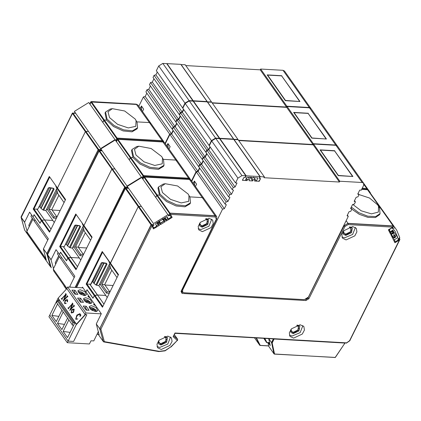 <?xml version="1.0" encoding="UTF-8"?>
<svg xmlns="http://www.w3.org/2000/svg" width="421" height="421" viewBox="0 0 421 421"><rect width="100%" height="100%" fill="white"/><g stroke="black" fill="none" stroke-linecap="round" stroke-linejoin="round"><path stroke-width="0.63" d="M334.879 357.503L274.524 354.008L272.198 343.041L271.666 342.968L272.171 343.057M271.671 342.973L274.066 353.882L274.403 354.103L335.374 357.403M334.974 357.576L335.332 357.261M273.571 338.984L271.666 342.883M273.361 338.973L271.561 342.61L272.198 343.041L274.082 339.016M271.666 342.962L273.929 353.708L274.597 353.95M202.401 231.671L211.089 227.624L213.242 223.598L212.652 220.083L209.011 218.299L200.322 222.351L198.17 226.372L198.759 229.887L202.401 231.671M198.202 228.708L200.922 229.577L208.942 226.219L211.726 219.167M346.088 239.912L354.777 235.86L356.929 231.839L356.34 228.319L352.698 226.535L344.015 230.587L341.857 234.608L342.447 238.128L346.088 239.912M341.894 236.949L344.61 237.812L352.635 234.455L355.419 227.403M293.579 338.116L302.262 334.063L304.415 330.043L303.83 326.522L300.184 324.738L291.5 328.79L289.343 332.811L289.932 336.326L293.579 338.116M289.38 335.153L292.1 336.016L300.12 332.658L302.904 325.607M161.217 349.504L169.9 345.452L172.057 341.431L171.468 337.916L167.821 336.132L159.138 340.179L156.986 344.199L157.57 347.72L161.217 349.504M157.017 346.541L159.738 347.409L167.758 344.052L170.542 336.995M206.29 218.61L208.674 219.751L207.716 224.53L202.112 227.172L199.78 226.03L199.501 223.398M349.977 226.845L352.361 227.993L351.403 232.766L345.799 235.407L343.468 234.265L343.189 231.634M297.463 325.049L299.852 326.196L298.889 330.969L293.29 333.611L290.958 332.469L290.674 329.838M165.1 336.437L167.49 337.584L166.527 342.357L160.927 344.999L158.596 343.857L158.312 341.231M160.401 223.135L163.853 221.014L163.159 219.651L163.385 219.199L165 218.199L165.564 218.378M159.506 221.678L159.796 221.946L157.728 222.93L158.617 223.651L157.512 223.372L158.207 224.74L159.433 225.251L158.617 223.651L159.58 223.056L159.222 221.756L159.506 221.678M349.788 340.71L399.876 239.575L399.403 239.944L399.692 238.886L398.061 238.791M175.089 333.332L174.957 333.011L173.147 336.668L175.089 333.337L346.541 343.031M399.161 238.112L399.876 239.575L399.576 238.707L398.313 238.633M398.108 239.233L399.082 239.923L398.119 239.317M398.182 239.828L399.403 239.944L349.609 340.689L346.609 342.852L174.957 333.011M395.156 241.391L394.972 242.775L399.208 240.165M392.861 238.633L395.645 236.602L395.077 235.481L394.835 236.544L395.466 237.26L392.861 238.633L394.972 242.775M395.466 237.26L395.703 236.849L395.093 235.518M392.63 236.634L392.525 237.965L394.835 236.544L394.603 235.418L392.63 236.634L391.509 234.434L392.646 236.67M390.825 234.629L393.609 232.592L393.04 231.471L392.798 232.534L393.43 233.25L390.825 234.629L392.525 237.965M393.43 233.25L393.667 232.845L393.056 231.508M390.588 232.629L390.483 233.96L392.798 232.534L392.561 231.413L390.593 232.629L389.062 229.629L390.609 232.666M392.504 228.419L392.614 227.208L388.378 229.819L390.483 233.96M361.739 189.182L367.365 189.503L393.246 226.003L393.367 226.777L392.888 227.145L393.182 226.088L348.083 223.504L348.104 224.577L392.888 227.145L392.53 228.445L393.44 226.509L393.067 225.909L347.967 223.325L344.015 225.993L344.978 226.498L348.104 224.577M181.035 291.379L181.398 291.243L216.71 218.983L216.715 216.668L215.215 215.884L170.116 213.3L170.452 214.394L169.642 213.594L168.658 215.578L170.279 214.942L170.452 214.394L215.236 216.962L216.347 219.12L181.035 291.379L182.098 293.448L305.893 300.541L308.882 298.71L344.978 226.498M170.942 216.941L172.142 217.425L170.647 214.484M168.021 218.694L166.274 219.773L166.169 221.099L172.142 217.425M166.295 219.804L165.579 218.399L165.353 219.499L165.121 218.373L163.506 219.373L164.39 220.094L163.29 219.815L163.985 221.183L165.206 221.693L164.39 220.094L165.353 219.499L166.169 221.099M162.443 219.015L163.985 221.183L160.496 223.33L160.396 224.661L165.206 221.693M160.517 223.362L159.796 221.946L159.58 223.056L160.396 224.661M153.649 227.545L153.46 228.929L159.433 225.251M151.965 225.993L153.712 224.782L151.66 224.667L151.997 225.761L153.381 225.346L151.965 225.993L153.46 228.929M110.381 263.357L102.398 252.042L110.413 263.399L138.267 206.669L138.762 206.364L125.974 188.24L125.479 188.545L151.06 224.793L151.66 224.667L151.06 224.793L99.74 328.622L100.877 329.185L99.84 328.985L103.377 341.636L104.361 341.647L103.661 341.889L158.822 351.598L159.301 351.309L104.361 341.647L100.877 329.185L151.997 225.761L151.186 224.961L99.714 328.822L103.408 341.699L98.319 334.49M344.967 343.057L335.2 357.429M274.192 339.021L344.815 343.068M393.182 233.402L394.482 235.244L395.051 235.434L394.482 235.244L392.53 236.444M392.035 230.661L393.014 231.429L392.44 231.24L390.493 232.439M320.318 272.987L343.889 225.824L347.967 223.325L346.141 220.736M307.835 297.963L308.882 298.71M306.109 299.268L307.783 298.021M182.793 292.242L181.967 292.195L182.098 293.448M181.288 291.9L181.967 292.195L181.356 291.332M168.532 215.41L170 213.121L215.099 215.71L216.657 216.583M188.997 195.418L188.692 201.343L181.214 202.948L170.563 199.38L162.438 192.55L160.901 186.787L165.264 183.693L177.62 185.987L188.14 194.023L189.971 197.302L190.502 202.801L185.508 205.769L176.615 204.88L166.969 200.454L159.991 194.055L158.485 186.977L157.959 188.045L159.459 195.128L157.212 194.997L170 213.121L169.642 213.594L156.723 195.302L157.212 194.997L155.712 197.349L156.723 195.302L143.935 177.178L142.951 179.162M166.179 219.578L167.895 218.52M165.574 218.388L164.695 217.768M163.022 218.683L163.506 219.373L163.29 219.815L162.632 218.904M157.322 222.351L157.728 222.93L157.512 223.372L157.607 222.756L159.222 221.756L158.875 221.262M156.423 225.593L158.207 224.74L156.517 225.782M156.786 222.746L158.075 224.572L156.965 222.614M138.462 206.458L140.946 206.49L138.762 206.364L151.549 224.488L153.602 224.609M173.799 335.947L177.588 339.258M380.279 207.785L379.305 207.732L380.452 207.874L393.277 226.109M216.557 216.42L190.981 180.172L189.524 179.462L202.312 197.586L189.745 196.865L202.312 197.586L203.769 198.296L202.312 197.586L215.099 215.71L215.236 216.962M96.309 324.002L99.74 328.622L96.309 324.002L99.014 334.532M118.401 274.718L102.466 307.214L94.299 295.637L92.978 298.305L86.989 289.822L85.931 291.958L101.308 313.75L96.341 323.807M103.334 341.589L98.303 334.49M361.665 189.329L367.665 189.75L380.473 208.063M101.903 262.641L101.161 263.083L90.715 284.212L86.126 284.059L94.299 295.637L97.498 294.989L103.855 304.115M103.887 304.046L97.498 294.989L105.75 295.463L107.15 297.447M118.396 274.713L102.466 307.214M268.814 338.71L271.561 342.61L268.714 338.705L270.229 345.562L268.166 342.647M274.029 353.835L268.866 346.53M268.751 346.246L267.956 342.631M367.075 189.355L361.802 189.055M142.845 178.993L144.114 176.573L189.403 179.299L190.866 180.025M142.956 178.378L143.74 176.788M127.437 188.04L125.847 188.082L127.9 188.198M76.38 287.501L125.658 187.94M89.778 284.049L97.498 294.989L105.75 295.463L98.809 285.627L96.609 285.243L107.05 264.114M94.499 295.405L97.419 294.989L89.694 284.043M94.299 295.637L93.046 298.173L87.058 289.685L85.931 291.958L82.532 287.138L82.19 287.832M367.686 189.939L367.57 189.676M144.114 176.573L189.155 179.157L189.524 179.462L143.824 177.009L144.424 176.873L157.212 194.997L159.459 195.128L166.437 201.522L176.083 205.953L184.982 206.837L189.976 203.869L190.502 202.801M76.569 287.511L125.374 188.376L125.847 188.082L128.026 188.361M113.065 285.485L104.961 285.017M109.202 293.305L106.439 293.148L100.524 284.764L99.272 284.691M106.155 263.441L106.339 263.788L95.893 284.917L96.609 285.243M95.893 284.917L94.02 283.449L104.076 263.104M102.371 262.809L92.909 281.959L94.02 283.449M92.909 281.959L92.125 281.912M90.715 284.212L91.025 284.133M138.267 206.669L110.397 263.062L118.569 274.639M109.692 266.219L100.524 284.764M109.87 263.241L98.809 285.627M110.197 267.74L101.929 284.475L107.102 291.811L106.439 293.148M107.102 291.811L109.86 291.969L104.692 284.633L111.812 270.229M102.398 252.042L102.229 251.479L86.126 284.059M105.86 263.414L107.05 264.109L106.318 263.257L102.245 262.546M101.929 284.475L104.692 284.633M106.229 263.493L101.429 262.804M105.971 263.351L106.318 263.257M116.38 141.493L117.648 139.067L162.938 141.798L164.4 142.519M116.491 140.872L117.275 139.283M100.972 150.539L99.382 150.576L101.435 150.697M51.03 267.309L47.526 254.447L99.193 150.434M51.151 267.635L47.526 254.542M76.248 268.919L68.37 257.757L67.834 258.131L70.96 257.484L79.285 257.957L72.344 248.122L70.144 247.737L80.585 226.609L79.853 225.751L75.78 225.04L74.696 225.577L64.255 246.706L74.964 225.298M64.255 246.706L59.666 246.553L67.834 258.131L66.581 260.667L60.592 252.179L59.472 254.452L56.067 249.637L51.099 259.689L47.699 254.873L51.273 267.824M117.648 139.067L162.695 141.651L175.852 160.08L177.304 160.79L164.469 142.598L163.059 141.956L117.959 139.367L117.47 139.672L130.257 157.796L130.752 157.491L129.247 159.843L130.257 157.796L143.045 175.92L143.54 175.615L143.945 176.599M116.491 141.656L117.364 139.504L117.838 139.209L143.54 175.615L188.64 178.204L190.192 179.078M111.997 168.953L114.48 168.984L112.296 168.858L99.509 150.734L101.561 150.855M125.332 188.087L98.909 150.871L99.509 150.734L99.019 151.039L47.589 254.705L51.073 259.889L53.499 268.572M64.066 285.948L66.323 289.153M86.6 247.98L78.495 247.516M82.737 255.8L79.974 255.642L74.064 247.259L72.807 247.19M79.69 225.935L79.874 226.282L69.428 247.411L70.144 247.737M69.428 247.411L67.56 245.943L77.611 225.598M75.912 225.303L66.444 244.454L67.56 245.943M66.444 244.454L65.66 244.406M74.175 277.602L60.803 258.657L61.477 257.294L60.803 258.657L57.403 253.837L58.077 252.479M190.455 179.604L188.75 178.378L175.852 160.08L163.28 159.359L175.852 160.08L177.399 160.943M132.02 149.471L131.494 150.539L132.994 157.622L130.752 157.491L132.994 157.622L139.977 164.022L149.623 168.447L158.517 169.331L163.511 166.363L164.037 165.295L159.043 168.263L150.15 167.374L140.503 162.948L133.525 156.554L132.02 149.471L136.714 146.555L138.804 146.187L151.155 148.481L161.675 156.517L162.532 157.917L162.232 163.837L154.749 165.442L144.098 161.875L135.972 155.044L134.441 149.281L138.804 146.187M83.916 225.851L91.936 237.212L83.937 225.556L111.807 169.163L83.937 225.556L75.764 213.973L59.666 246.553M83.232 228.714L74.064 247.259M83.405 225.735L72.344 248.122M83.732 230.234L75.464 246.969L80.637 254.305L79.974 255.642M80.637 254.305L83.395 254.463M83.4 254.458L78.227 247.127L85.347 232.724M58.74 255.731L55.283 262.73L55.677 264.156M75.933 214.536L75.764 213.973M75.464 246.969L78.227 247.127M75.438 225.135L75.78 225.04M79.511 225.845L79.853 225.751M79.401 225.909L80.585 226.609M79.753 225.977L75.506 225.235L74.696 225.577M366.865 189.345L366.891 188.671L366.859 189.345M366.665 189.334L366.717 188.582L362.165 188.319M143.782 176.72L143.177 176.089L142.193 178.072L143.298 177.678M126.574 187.992L127.253 187.277L125.2 187.161L125.495 187.966M76.001 269.708L92.104 237.134L76.001 269.708L67.834 258.131L66.513 260.799L60.529 252.316L59.472 254.452L74.843 276.244L69.875 286.301L70.028 287.138M76.096 214.768L60.419 246.485L68.37 257.757L70.96 257.484L77.396 266.609M63.313 246.543L70.96 257.484L63.229 246.538M77.427 266.546L71.033 257.484L79.285 257.957L80.69 259.941M366.812 188.603L362.244 188.155M188.871 179.141L188.75 178.378L143.65 175.794L143.045 175.92L142.066 177.904M75.101 287.427L124.595 187.287L125.084 186.982L75.306 287.438M111.807 169.163L112.296 168.858L125.084 186.982L127.137 187.103M366.786 188.497L363.897 184.572M66.318 289.159L63.992 285.848M163.99 142.098L162.285 140.872L117.185 138.288L117.485 139.093M117.322 139.214L116.712 138.583L115.728 140.567L116.838 140.172M100.109 150.486L100.787 149.771L98.735 149.655L99.03 150.46M98.867 150.581L98.256 149.95L46.941 253.784L47.662 254.168M47.626 254.237L46.91 253.974L50.446 266.63L50.873 266.819M65.471 199.707L49.541 232.203L41.369 220.625L41.905 220.251L41.369 220.625L40.053 223.293L34.064 214.81L33.006 216.947L48.383 238.739L43.384 248.995L46.231 259.731M49.783 231.418L41.905 220.251L44.568 219.978L50.93 229.103M50.962 229.04L44.568 219.978L52.82 220.451L54.225 222.435M115.601 140.398L117.075 138.109L162.174 140.698L163.727 141.572M136.067 120.411L135.767 126.332L128.284 127.937L117.633 124.369L109.513 117.538L107.976 111.776L112.339 108.681L124.69 110.976L135.209 119.011L137.041 122.29L137.578 127.789L132.583 130.757L123.685 129.868L114.038 125.442L107.06 119.048L105.56 111.965L105.029 113.038L106.529 120.117L104.287 119.985L117.075 138.109L116.712 138.583L103.798 120.29L104.287 119.985L102.782 122.337L103.798 120.29L91.004 102.166L90.026 104.15M57.456 188.345L65.466 199.696L57.472 188.05L85.342 131.657L85.831 131.352L73.044 113.228L72.554 113.533L98.13 149.781L98.735 149.655L98.13 149.781L46.81 253.616L50.478 266.688L24.813 230.319M85.531 131.447L88.015 131.478L85.831 131.352L98.619 149.476L100.672 149.597M162.406 141.635L162.174 140.698L149.387 122.574L136.814 121.853L149.387 122.574L150.934 123.437M43.384 248.995L46.81 253.616L43.41 248.795M31.612 214.973L30.938 216.331L34.338 221.151L35.011 219.788L34.338 221.151L47.71 240.102M49.541 232.203L65.466 199.691M89.915 103.987L91.183 101.561L136.472 104.292L137.935 105.018M74.506 113.033L72.922 113.07L74.975 113.191M24.565 229.803L21.061 216.941L72.728 112.928M24.686 230.129L21.061 217.036M91.183 101.561L136.23 104.145L149.387 122.574L150.844 123.285L138.004 105.092L136.599 104.45L90.899 101.998L91.499 101.861L104.287 119.985L106.529 120.117L113.512 126.516L123.158 130.942L132.052 131.826L137.046 128.858L137.578 127.789M48.973 187.634L48.231 188.071L37.79 209.2L33.201 209.048L41.369 220.625L40.116 223.162L34.127 214.673L33.006 216.947L29.607 212.131L24.634 222.183L21.234 217.368L72.444 113.365L72.922 113.07L75.096 113.349M27.033 231.066L24.607 222.383L21.097 217.389L24.655 230.092L50.346 266.519M85.342 131.657L57.472 188.05L65.639 199.628M36.848 209.037L44.568 219.978L52.82 220.451L45.884 210.616L43.679 210.232L54.125 189.103L53.388 188.245L49.32 187.534M49.631 177.262L33.954 208.984L41.905 220.251L44.494 219.978L36.769 209.032M32.275 218.225L28.817 225.224L29.217 226.651M49.468 177.03L49.299 176.473L33.201 209.048M60.135 210.474L52.036 210.011M56.272 218.294L53.514 218.136L47.599 209.753L46.342 209.684M53.23 188.429L53.409 188.776L42.968 209.905L43.679 210.232M42.968 209.905L41.095 208.437L51.151 188.092M49.446 187.798L39.979 206.948L41.095 208.437M39.979 206.948L39.195 206.906M37.79 209.2L48.231 188.071M56.946 188.229L45.884 210.616M56.767 191.208L47.599 209.753M57.267 192.734L48.999 209.463L54.172 216.799L53.514 218.136M54.172 216.799L56.93 216.957L51.762 209.621L58.882 195.218M53.046 188.345L49.083 187.734L48.541 187.992M52.935 188.408L54.125 189.103M48.999 209.463L51.762 209.621M396.708 230.092L368.449 190.518L396.708 230.092L399.813 237.707L398.045 238.802L398.198 240.023L396.056 241.344L395.103 241.333L394.782 240.87M391.93 227.861L389.825 229.156M389.178 229.855L389.472 230.266L389.941 229.324M389.472 230.266L390.235 231.771L393.719 229.624L395.04 231.271L397.819 237.623L394.314 239.786L395.077 241.286M392.051 228.024L392.919 228.803L394.693 227.708M392.919 228.803L392.593 228.34M397.819 237.623L392.64 230.287M389.946 231.355L390.235 231.771M394.314 239.786L394.019 239.37M363.933 184.119L370.354 192.744M127.274 186.419L153.518 223.609L167.947 214.694L141.709 177.504L127.274 186.419L153.518 223.609M152.681 225.777L153.276 227.024M167.947 214.694L168.574 215.92L170.142 215.278L170.9 216.768L170.431 217.71L168.268 219.046L167.032 216.615L155.481 223.746L156.712 226.161L154.544 227.498L153.57 227.44M152.823 225.977L154.144 224.84M127.289 188.166L127.9 187.65M143.145 178.393L142.519 178.651M168.268 219.046L166.669 216.783M100.808 148.913L127.053 186.103L141.482 177.188L115.243 139.998L100.808 148.913L127.053 186.103M142.298 178.336L143.151 177.983M141.482 177.188L141.656 177.525M126.884 188.008L127.679 187.334M100.829 150.66L101.435 150.144M116.68 140.888L116.054 141.146M74.343 111.407L100.587 148.597L115.022 139.683L88.778 102.492L74.343 111.407L100.587 148.597M115.833 140.835L116.685 140.477M115.022 139.683L115.191 140.019M100.419 150.507L101.214 149.829M74.364 113.154L74.97 112.639M90.215 103.382L89.589 103.64M108.707 260.983L109.234 262.341L118.212 275.066M116.98 277.555L110.755 268.73L109.434 264.125M82.242 223.477L82.774 224.835L91.752 237.56M90.52 240.054L84.289 231.224L82.969 226.619M55.777 185.971L56.309 187.329L65.287 200.054M64.055 202.548L57.824 193.718L56.509 189.118M99.256 334.548L97.03 334.29M98.467 331.711L97.125 334.421M66.923 288.438L53.251 269.066L53.709 271.013L66.429 289.038M53.251 269.066L59.387 256.652M45.726 259.699L45.268 257.752L26.791 231.561L27.244 233.513L45.726 259.699L46.384 259.741M26.791 231.561L32.922 219.146M45.268 257.752L45.626 257.026M263.835 338.426L266.609 342.557L266.872 342.431L264.862 338.484M358.85 194.481L369.538 198.033L377.695 204.885L379.531 208.169L380.063 213.668L375.653 216.531L367.754 216.157L358.745 212.652L351.33 207.074M351.851 209.184L359.339 214.321L367.986 217.389L375.4 217.541L379.531 214.736L380.063 213.668M378.553 206.285L378.4 212.058L371.48 213.879L361.244 210.842L352.809 204.464M158.485 186.977L163.18 184.061L165.264 183.693M162.532 157.917L163.506 159.796L164.037 165.295M105.56 111.965L110.249 109.05L112.339 108.681M90.578 309.43L95.678 309.74L95.388 310.714M96.483 311.051L96.33 310.766L92.225 310.53M84.958 301.468L90.062 301.778L89.773 302.752M90.862 303.088L90.715 302.804L86.61 302.567M101.256 313.856L85.968 312.982L85.174 314.587L86.831 314.682L85.452 314.603L76.422 324.538L58.235 298.394M66.971 288.785L85.3 314.766L66.971 288.785M76.422 324.538L74.922 322.602L73.817 322.539L58.203 300.41L59.308 300.473L58.087 298.552M57.951 298.547L48.962 316.734L67.297 342.715L68.086 341.11L49.757 315.129L68.086 341.11L73.612 341.426L86.831 314.682L73.612 341.426L68.086 341.11L76.285 324.528M84.4 307.756L85.437 307.814L87.105 310.182L85.437 307.814L86.226 306.209L83.19 306.035L86.073 310.124L89.11 310.298L86.226 306.209M78.785 299.794L79.816 299.852L81.485 302.22L79.816 299.852L80.611 298.247L77.569 298.073L80.453 302.162L83.495 302.336L80.611 298.247M73.165 291.832L74.201 291.89L75.869 294.258L74.201 291.89L74.991 290.285L71.954 290.111L74.838 294.2L77.874 294.374L74.991 290.285M57.388 300.915L73.001 323.039L72.207 324.644L56.593 302.52L57.388 300.915L58.203 300.41M56.593 302.52L72.207 324.644M73.001 323.039L73.817 322.539M68.739 320.16L63.176 331.416L67.518 337.579L73.601 325.275L72.207 325.07M73.601 325.275L74.922 322.602M63.108 312.177L57.54 323.433L61.887 329.596L67.455 318.334M57.472 304.194L51.909 315.45L56.256 321.612L61.819 310.351M57.54 323.433L64.46 324.386M51.909 315.45L58.829 316.403M63.176 331.416L70.096 332.369M79.343 293.505L84.442 293.816L84.153 294.789M85.242 295.126L85.095 294.842L80.99 294.605M89.899 303.557L92.094 302.731L90.504 299.62L85.758 297.689L83.558 298.515L85.147 301.625L89.899 303.557M95.514 311.519L97.714 310.693L96.12 307.583L91.373 305.651L89.178 306.477L90.768 309.588L95.514 311.519M84.279 295.595L86.479 294.768L84.884 291.658L80.137 289.727L77.938 290.553L79.532 293.663L84.279 295.595M67.297 342.715L89.399 343.983L90.989 340.773L93.751 340.931L98.409 331.506M85.174 314.587L66.844 288.606L67.634 287.001L83.058 287.885M100.251 312.25L99.866 311.708M94.251 303.746L93.609 304.509L95.82 305.967M88.631 295.784L87.989 296.547L90.199 298.005M84.579 290.043L84.195 289.495M85.968 312.982L67.634 287.001M66.76 288.674L58.098 298.2L76.433 324.181L85.3 314.766M76.433 324.181L85.089 314.655M72.196 304.299L68.749 308.088L68.649 308.925L67.928 307.925L68.607 307.904L72.265 303.878L72.37 303.041L72.944 303.841L70.717 309.203M72.944 303.841L70.707 309.209L73.701 305.914L73.807 305.078L74.528 306.078L73.828 306.088L69.775 310.545L72.186 304.278L68.728 308.077L68.628 308.914M74.107 306.004L69.775 310.545M64.802 303.167L66.276 303.367L64.918 303.63L64.539 303.278L65.15 300.336L67.176 299.615L67.618 300.01L67.539 301.668L67.176 301.831L67.176 299.978L65.402 300.815L64.802 303.167L65.055 303.404M66.276 303.367L64.918 303.63M67.455 296.579L63.145 301.126L65.565 294.895L62.097 298.663L61.992 299.499L61.277 298.5L61.955 298.473L65.613 294.447L65.529 293.816L65.739 293.621L66.292 294.411L64.06 299.773M65.718 293.611L66.292 294.411L64.055 299.784L67.05 296.484L67.155 295.647L67.87 296.652L67.171 296.663L63.124 301.115M73.822 308.998L74.196 309.335L73.586 312.277L71.554 313.003L71.154 312.65L71.759 309.709L73.812 308.993L74.175 309.324L73.586 312.277M79.843 314.055L77.222 315.518L75.885 318.871L77.832 318.881L76.001 319.339L75.664 319.044L76.869 315.045L79.848 313.719L80.769 315.055M80.648 314.929L80.974 315.061L79.995 316.497L79.832 314.05L77.201 315.508L75.864 318.86L76.148 319.118M72.37 303.041L72.922 303.83M73.807 305.078L74.528 306.078L74.317 306.272M67.539 301.668L67.155 301.82M67.618 300.01L67.518 301.657M67.186 299.62L67.597 299.999M65.402 300.815L64.781 303.157M67.176 299.978L65.381 300.799M62.182 299.294L61.971 299.489M62.097 298.663L62.024 299.089M65.534 294.847L62.076 298.652M67.155 295.647L67.87 296.652L67.665 296.842M73.564 312.266L71.554 313.003M77.832 318.881L75.98 319.328M80.953 315.05L79.974 316.487M80.327 314.145L80.627 314.919M79.869 313.729L80.306 314.129M73.254 311.887L71.591 312.682L71.338 312.445L72.023 310.14L73.786 309.346L73.254 311.887M71.338 312.445L72.023 310.14M71.602 312.687L71.359 312.456M72.044 310.151L73.796 309.351M199.759 168.19L198.112 171.526L196.328 171.973L191.744 181.251M246.443 178.109L247.527 179.651L247.064 180.588L242.37 180.32L243.691 177.641L245.064 177.446L245.859 175.841L241.991 175.62L215.747 138.43L211.663 140.946L237.907 178.136L235.528 182.951L237.044 183.04L235.065 187.05L233.281 187.498L232.224 189.639L233.476 190.26L231.492 194.27L229.708 194.718L228.65 196.86L229.908 197.481L227.924 201.491L226.14 201.943L225.082 204.08L198.844 166.89L199.901 164.748L201.685 164.301L203.327 160.969M228.65 196.86L202.412 159.67L203.469 157.528L205.253 157.08L206.9 153.749M232.224 189.639L205.98 152.449L207.037 150.308L208.821 149.86L210.205 147.061M211.663 140.946L209.284 145.761L235.528 182.951M215.747 138.43L219.615 138.651L245.859 175.841M233.913 139.619L238.133 139.714L264.372 176.904L263.978 177.704L339.415 182.03L339.81 181.23L313.566 144.04L313.171 144.84L238.739 140.572M335.953 145.319L362.192 182.514L363.649 183.224L337.405 146.034L335.953 145.319L313.566 144.04M193.223 183.345L194.37 181.019L196.591 184.161L195.439 186.492M196.328 171.973L222.572 209.163L182.651 289.937L182.288 289.422M313.171 144.84L339.415 182.03M334.727 150.729L320.081 149.892L338.268 175.662L352.914 176.499L334.621 150.95M362.192 182.514L339.81 181.23M181.672 290.685L182.635 292.053L184.093 292.769L304.294 299.657L308.382 297.142L348.299 216.368L347.046 215.747L349.03 211.737L350.814 211.289L351.872 209.148L350.614 208.527L352.598 204.517L354.382 204.069L355.44 201.927L354.182 201.306L356.166 197.291L357.95 196.844L359.008 194.707L357.75 194.086L359.734 190.071L361.255 190.16L363.633 185.345L363.649 183.224M348.299 216.368L347.383 215.068M194.37 181.019L194.607 185.314M182.635 292.053L182.651 289.937M264.372 176.904L260.231 176.667L259.436 178.272L260.546 178.609L259.225 181.283L254.526 181.014L254.994 179.335L253.058 179.967L252.595 180.904L249 180.698L249.469 179.02L247.527 179.651M237.907 178.136L241.991 175.62M225.082 204.08L226.34 204.701L224.356 208.716L222.572 209.163M198.112 171.526L224.356 208.716M235.065 187.05L208.821 149.86M260.231 176.667L233.987 139.477M233.281 187.498L207.037 150.308M259.436 178.272L259.268 178.036M358.087 193.402L359.008 194.707M199.901 164.748L226.14 201.943M351.872 209.148L350.951 207.848M201.685 164.301L227.924 201.491M259.225 181.283L259.041 181.03M245.98 179.046L247.064 180.588M231.492 194.27L205.253 157.08M229.708 194.718L203.469 157.528M354.519 200.622L355.44 201.927M252.595 180.904L249.879 177.057M352.488 176.278L334.6 150.923L320.507 150.113L338.395 175.468L352.393 176.473M219.92 138.62L246.159 175.81L259.989 176.573L233.75 139.383L219.92 138.62L219.783 138.888M243.754 177.636L242.754 179.541M259.989 176.573L259.178 178.215L260.399 178.62L259.415 180.609L258.394 181.235L256.326 181.119L257.926 177.873L246.864 177.262L245.269 180.483L243.196 180.367L242.838 179.656M243.801 177.704L245.348 177.451L246.159 175.81M245.348 177.451L245.18 177.215M256.326 181.119L253.531 177.162M173.294 130.689L171.652 134.02L169.868 134.467L165.279 143.745M203.106 160.659L201.459 163.99L199.675 164.437L198.617 166.574L172.378 129.384L173.436 127.242L175.22 126.795L176.867 123.464M206.674 153.433L205.032 156.765L203.248 157.212L202.191 159.354L175.946 122.164L177.004 120.022L178.788 119.575L180.435 116.243M209.979 146.75L208.6 149.544L206.816 149.992L205.758 152.134L179.514 114.944L180.572 112.802L182.356 112.354L183.74 109.56M185.198 103.44L182.819 108.255L209.063 145.445L211.442 140.63L215.526 138.114L189.287 100.924L185.198 103.44L211.442 140.63M189.287 100.924L193.155 101.145L219.394 138.335L215.526 138.114M207.453 102.114L211.668 102.208L237.907 139.398L237.765 139.693M309.488 107.813L335.726 145.008L337.184 145.719L310.945 108.529L309.488 107.813L287.106 106.534L286.706 107.334L212.273 103.066M166.758 145.84L167.905 143.514L170.126 146.661L168.974 148.987M169.868 134.467L196.107 171.657L191.523 180.935M286.706 107.334L312.95 144.524L238.518 140.256M308.267 113.223L293.621 112.386L311.803 138.156L326.449 138.993L308.156 113.444M335.726 145.008L313.345 143.724L287.106 106.534M167.905 143.514L168.142 147.808M312.95 144.524L313.345 143.724M237.907 139.398L233.666 139.362M219.252 138.63L219.394 138.335M209.426 145.466L209.063 145.445M205.758 152.134L206.058 152.281M202.191 159.354L202.49 159.506M198.617 166.574L198.922 166.727M199.538 167.879L197.891 171.21L196.107 171.657M171.652 134.02L197.891 171.21M208.6 149.544L182.356 112.354M233.766 139.162L207.521 101.971M206.816 149.992L180.572 112.802M173.436 127.242L199.675 164.437M175.22 126.795L201.459 163.99M205.032 156.765L178.788 119.575M203.248 157.212L177.004 120.022M326.028 138.772L308.135 113.417L294.042 112.612L311.935 137.962L325.928 138.967M193.455 101.114L219.699 138.304L233.523 139.067L207.285 101.877L193.455 101.114L193.318 101.382M219.525 138.646L219.699 138.304M146.834 93.183L145.187 96.514L143.403 96.962L138.814 106.239M176.641 123.153L174.999 126.484L173.215 126.931L172.157 129.068L145.913 91.878L146.971 89.741L148.755 89.289L150.402 85.958M180.214 115.928L178.567 119.259L176.783 119.711L175.725 121.848L149.481 84.658L150.539 82.516L152.323 82.069L153.97 78.738M183.519 109.244L182.135 112.039L180.351 112.486L179.293 114.628L153.049 77.438L154.107 75.296L155.891 74.849L157.275 72.054M158.733 65.934L156.354 70.749L182.598 107.939L184.977 103.124L189.061 100.608L162.822 63.418L158.733 65.934L184.977 103.124M162.822 63.418L166.69 63.639L192.934 100.829L189.061 100.608M180.988 64.608L185.203 64.702L211.447 101.893L211.3 102.187M283.023 70.312L309.267 107.502L310.719 108.213L284.48 71.023L283.023 70.312L260.641 69.028L260.241 69.828L185.808 65.56M140.293 108.334L141.445 106.008L143.661 109.155L142.508 111.481M143.403 96.962L169.642 134.152L165.058 143.435M260.241 69.828L286.485 107.018L212.052 102.756M281.802 75.717L267.156 74.88L285.338 100.651L299.984 101.493L281.691 75.938M309.267 107.502L286.88 106.218L260.641 69.028M141.445 106.008L141.677 110.302M286.485 107.018L286.88 106.218M211.447 101.893L207.2 101.856M192.786 101.124L192.934 100.829M182.967 107.96L182.598 107.939M179.293 114.628L179.599 114.775M175.725 121.848L176.025 122.001M172.157 129.068L172.457 129.221M173.073 130.373L171.426 133.704L169.642 134.152M145.187 96.514L171.426 133.704M182.135 112.039L155.891 74.849M207.3 101.656L181.056 64.466M180.351 112.486L154.107 75.296M146.971 89.741L173.215 126.931M148.755 89.289L174.999 126.484M178.567 119.259L152.323 82.069M176.783 119.711L150.539 82.516M299.563 101.266L281.67 75.912L267.577 75.106L285.47 100.456L299.463 101.461M166.99 63.608L193.234 100.798L207.064 101.561L180.82 64.371L166.99 63.608L166.858 63.876M193.06 101.14L193.234 100.798M159.664 221.746L159.175 221.057M392.614 227.208L388.378 229.819M173.147 336.668L177.273 340.447L170.779 346.915L165.158 350.567L159.301 351.309M343.736 225.609L344.015 225.993L307.925 298.21L305.872 299.468L305.893 300.541M183.009 292.427L181.319 291.974L181.398 291.243M216.71 218.983L216.347 219.12M166.274 219.773L165.616 218.473M160.496 223.33L159.838 222.03M158.822 351.598L165.069 350.83L170.779 346.915M170.989 346.988L177.273 340.447M177.483 340.515L177.651 339.342L177.309 340.21M177.53 339.142L174.399 334.732L177.562 339.237L173.768 336.005M110.413 263.399L118.39 274.708L110.397 263.378M102.713 306.425L86.884 283.991L102.561 252.274M268.766 338.71L270.229 345.562M269.808 343.741L269.072 342.694M110.397 263.062L102.229 251.479M101.161 263.083L91.031 284.133M103.771 263.051L93.799 283.222M77.306 225.545L67.339 245.722M83.937 225.556L92.104 237.134M69.875 286.301L70.486 287.164M70.312 287.154L69.849 286.496M57.472 188.05L49.299 176.473M50.841 188.04L40.874 208.216M343.183 231.645L345.746 235.013L351.861 231.413L350.056 226.851M349.219 227.082L351.167 227.893L350.335 231.903L345.715 234.055L343.778 233.108L343.668 230.997M199.496 223.409L202.059 226.772L208.174 223.177L206.369 218.615M205.527 218.841L207.479 219.651L206.648 223.667L202.027 225.819L200.086 224.872L199.975 222.762M158.307 341.236L160.869 344.604L167 340.984L165.153 336.442M164.343 336.674L166.295 337.484L165.458 341.494L160.838 343.652L158.901 342.699L158.791 340.589M290.669 329.848L293.232 333.216L299.347 329.617L297.542 325.054M296.705 325.286L298.657 326.096L297.821 330.106L293.2 332.258L291.264 331.311L291.153 329.201M269.556 342.583L266.872 342.431M264.43 338.458L266.477 342.483M268.64 345.841L260.231 345.362L256.489 338.005M256.057 337.979L259.794 345.331L260.231 345.362L259.952 345.42M254.547 337.895L259.804 345.346L254.547 337.895M259.931 345.415L268.672 345.983M89.31 307.93L95.593 309.719M96.33 310.766L96.477 311.472M83.695 299.968L89.973 301.757M90.715 302.804L90.857 303.509M78.074 292.006L84.358 293.795M85.095 294.842L85.242 295.547M250.995 177.046L253.058 179.967M159.18 221.051L159.796 221.946M346.346 343.157L349.93 340.636M335.363 357.397L344.952 343.078M399.24 238.065L399.755 238.791M274.082 353.929L268.787 346.436L267.935 342.631M189.155 179.157L190.929 180.104M76.19 287.49L125.284 188.155M162.695 141.651L164.469 142.598M47.552 254.389L98.824 150.65M366.775 188.492L363.918 184.435M190.097 178.914L177.304 160.79M163.632 141.409L150.844 123.285M136.23 104.145L138.004 105.092M90.026 103.371L90.81 101.777M21.087 216.883L72.359 113.144M394.798 240.896L395.103 241.333M363.744 183.382L370.243 192.586M153.286 227.051L153.597 227.487M269.587 342.726L266.609 342.557M344.81 343.289L344.515 343.883M89.226 307.751L90.762 307.467L92.852 307.935L95.73 309.772M96.667 311.429L96.493 310.866M83.611 299.789L85.147 299.505L87.236 299.973L90.11 301.81M91.052 303.467L90.878 302.904M77.99 291.827L79.527 291.543L81.616 292.011L84.489 293.847M85.431 295.505L85.258 294.942M93.709 304.836L94.23 303.788M88.094 296.873L88.61 295.826M248.148 177.146L249.469 179.02M253.453 177.152L254.994 179.335M242.596 179.856L242.833 180.188"/></g></svg>
